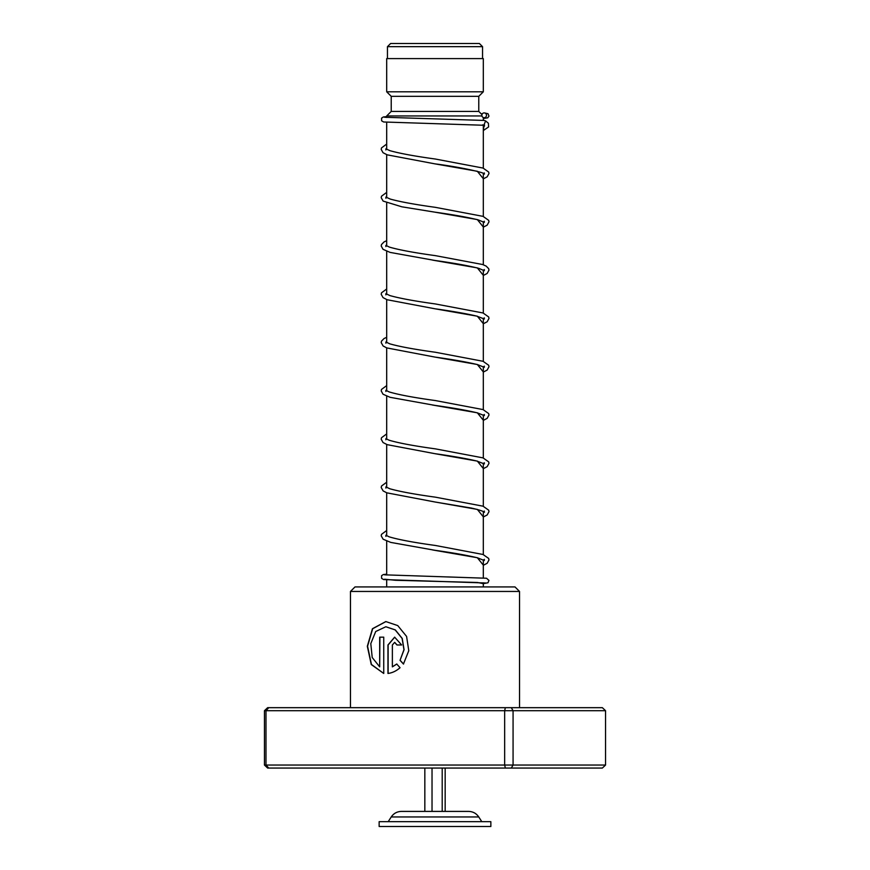 <?xml version="1.0" encoding="UTF-8"?>
<svg xmlns="http://www.w3.org/2000/svg" width="870" height="870" viewBox="0 0 870 870"><rect width="100%" height="100%" fill="white"/><g stroke="black" fill="none" stroke-linecap="round" stroke-linejoin="round"><path stroke-width="1.3" d="M390.619 43.5L479.381 43.5L482.546 46.665L387.454 46.665L390.619 43.5M482.546 58.594L482.546 46.665M387.454 58.594L387.454 46.665M483.307 586.924L483.307 582.791M483.307 577.941L483.307 559.867M483.307 554.592L483.307 511.56M483.307 506.286L483.307 463.253M483.307 457.979L483.307 414.957M483.307 409.672L483.307 366.651M483.307 361.376L483.307 318.344M483.307 313.069L483.307 270.037M483.307 264.763L483.307 221.741M483.307 216.456L483.307 173.434M483.307 168.16L483.307 125.226M483.307 120.375L483.307 117.548M386.693 117.45L386.693 115.96L481.958 115.96M386.693 586.924L386.693 579.866M386.693 575.016L386.693 541.086M386.693 535.779L386.693 492.779M386.693 487.472L386.693 444.472M386.693 439.165L386.693 396.165M386.693 390.869L386.693 347.869M386.693 342.562L386.693 299.563M386.693 294.256L386.693 251.256M386.693 245.949L386.693 202.949M386.693 197.653L386.693 154.653M386.693 149.346L386.693 122.289M386.693 115.96L391.228 111.425L478.772 111.425L481.969 114.623M478.772 111.425L478.772 96.331L483.307 91.807L483.307 58.594L386.693 58.594L386.693 91.807L483.307 91.807M391.228 111.425L391.228 96.331L478.772 96.331M391.228 96.331L386.693 91.807M432.031 768.058L432.031 811.405L468.604 811.405L401.396 811.405L424.832 811.405L424.832 768.058M490.854 821.671L379.146 821.671L379.146 826.5L490.854 826.5L490.854 821.671M442.199 768.058L442.199 811.405M445.168 768.058L445.168 811.405M350.469 591.448L354.993 586.924L515.007 586.924L519.531 591.448L350.469 591.448L350.469 707.68M383.735 673.456L383.735 637.166L379.69 637.166L379.69 666.866L372.208 657.502L370.794 643.604L375.709 631.511L385.823 626.759L395.176 629.913L402.103 638.428L403.963 649.705L400.037 660.341L403.441 664.038L408.78 650.716L406.584 636.427L397.753 625.584L385.823 621.561L372.447 628.727L367.325 646.269L371.262 664.539L383.735 673.456L371.436 664.452L367.564 646.225L372.664 628.738L385.932 621.561M392.37 666.866L392.37 644.975L394.643 642.375L396.948 644.975L401.657 644.975L394.643 637.166L387.966 644.975L387.966 673.456C392.305 672.901 396.339 670.987 400.059 667.714L396.72 664.017L392.37 666.866L396.861 664.017M505.35 707.68L504.665 710.703L264.447 710.703L267.645 707.68L602.355 707.68L605.553 710.703L605.553 765.045L513.072 765.045L513.072 710.703L504.665 710.703L504.665 765.045L513.072 765.045L511.288 768.058L267.645 768.058L264.447 765.045L504.665 765.045L505.35 768.058M605.553 710.703L513.072 710.703L511.288 707.68M264.447 710.703L264.447 765.045M268.743 707.68L265.992 710.703L265.992 765.045L268.743 768.058M605.553 765.045L602.355 768.058L511.288 768.058M394.708 642.375L397.079 644.975M394.708 637.166L388.129 644.975L388.129 673.434M379.896 637.166L379.69 666.866M385.91 626.759L395.317 629.913L402.223 638.428L404.071 649.705L400.037 660.341M400.167 660.341L403.56 664.038M484.242 120.441L485.612 120.93L483.829 125.258M484.177 112.893A2.414 2.305 -90 0 0 481.871 115.199A2.414 2.305 -90 0 0 484.177 117.722A2.414 2.305 -90 0 0 486.482 115.416A2.414 2.305 -90 0 0 484.177 112.893M468.604 811.405C472.932 811.536 476.325 813.385 478.761 816.952L391.239 816.952L388.205 821.671M384.573 579.213L395.535 580.279L477.51 582.487L483.307 583.639L487.994 582.759L488.951 580.399L486.515 578.245L384.573 574.831M484.111 125.269L483.307 130.413M484.307 172.923L484.307 174.109C486.395 172.978 461.056 167.149 434.913 163.854L477.336 171.281L483.307 178.709M484.307 221.23L484.307 222.405L478.195 219.882C468.027 217.337 453.596 214.759 434.913 212.16L477.336 219.588L483.307 227.016M432.531 260.108L477.336 267.895L483.307 275.322M484.307 317.833L484.318 319.018L476.76 316.104C466.461 313.678 452.52 311.232 434.924 308.774L477.336 316.201L483.307 323.629M484.307 366.139L484.307 367.325L477.51 364.606C467.266 362.116 453.085 359.604 434.946 357.081L477.347 364.508L483.307 371.925M432.368 404.996L477.347 412.804L483.307 420.232M484.318 462.742L484.318 463.928L476.76 461.013C466.472 458.588 452.53 456.141 434.946 453.683L477.347 461.111L483.307 468.538M484.318 511.049L484.318 512.234C484.503 512.68 485.721 511.342 471.486 508.08L434.967 501.99L477.347 509.418L483.307 516.845M432.542 549.938L477.347 557.724L483.307 565.141M478.761 816.952L481.795 821.671M391.239 816.952C393.675 813.385 397.068 811.536 401.396 811.405M519.531 591.448L519.531 707.68M386.693 574.178L383.333 574.548L381.593 575.69L381.593 578.354L383.594 579.55L485.612 582.987M482.741 124.791L484.492 126.085L484.394 124.54M483.307 178.872L487.156 176.86L488.983 173.521L488.679 172.053L483.046 168.062L435.326 159.025C414.762 156.198 399.624 153.414 389.89 150.662L385.878 148.77L385.878 149.955M483.307 227.179L487.156 225.167L488.983 221.817L488.679 220.36L483.046 216.358L435.326 207.332C415.186 204.559 400.189 201.807 390.336 199.1L385.878 197.077L385.878 198.262M483.307 275.485L487.156 273.463L488.983 270.124L488.679 268.667L486.178 266.111L482.665 264.524L435.348 255.639C414.37 252.757 399.091 249.918 389.499 247.134L385.867 245.383L385.878 246.569M484.307 269.537L484.318 270.711L478.794 268.362C468.723 265.752 454.107 263.121 434.935 260.467L390.086 252.398L383.028 249.309L381.201 245.982L381.506 244.513L384.007 241.958L386.693 240.685M483.307 323.781L487.156 321.769L488.983 318.431L488.679 316.974L483.046 312.972L435.337 303.945C414.772 301.107 399.624 298.323 389.89 295.572L385.878 293.679L385.878 294.865M483.307 372.088L487.156 370.076L488.983 366.738L488.679 365.269L483.035 361.278L435.359 352.252C414.772 349.414 399.613 346.63 389.89 343.867L385.878 341.986L385.878 343.171M483.307 420.395L487.156 418.372L488.983 415.033L488.679 413.576L483.035 409.574L435.37 400.559C414 397.623 398.58 394.741 389.129 391.913L385.878 390.293L385.878 391.478M484.307 414.446L484.318 415.632L477.51 412.913C467.277 410.422 453.085 407.91 434.946 405.387L390.086 397.307L383.028 394.219L381.201 390.891L381.506 389.423L386.693 385.595M483.307 468.702L487.156 466.679L488.983 463.34L488.679 461.883L483.035 457.881L435.359 448.855C414 445.929 398.59 443.047 389.129 440.22L385.878 438.6L385.878 439.774M483.307 516.997L487.156 514.986L488.983 511.647L488.679 510.19L483.035 506.188L435.381 497.161C414.783 494.334 399.624 491.539 389.88 488.777L385.878 486.906L385.878 488.081M483.307 565.304L487.156 563.292L488.983 559.954L488.646 558.42L483.035 554.484L435.381 545.468C414 542.543 398.59 539.661 389.129 536.823L385.878 535.202L385.878 536.388M484.318 559.356L484.318 560.541L477.499 557.822C467.266 555.332 453.096 552.82 434.967 550.297L390.739 542.401L383.115 539.204L381.201 535.8L381.517 534.343L386.693 530.504M483.97 125.269L383.605 121.985L381.604 120.789L381.593 118.124L383.322 116.982L386.693 116.613M483.97 117.722L485.678 117.874M482.426 113.742L481.164 113.818M484.383 120.451L384.573 117.265M484.383 112.904L488.016 113.709L488.962 116.112L487.776 117.798L483.307 118.527M386.693 144.072L381.506 147.911L381.201 149.368L383.028 152.707L387.193 154.838L434.913 163.854M386.693 192.379L381.506 196.207L381.201 197.675L383.115 201.079L401.853 206.81L434.913 212.16M386.693 288.992L381.506 292.82L381.201 294.277L383.028 297.616L387.183 299.748L434.924 308.774M386.693 337.288L384.007 338.56L381.506 341.127L381.201 342.584L383.115 345.988L386.835 347.924L434.946 357.081M386.693 433.902L381.517 437.73L381.201 439.198L383.028 442.525L387.183 444.657L434.946 453.683M386.693 482.208L381.506 486.036L381.201 487.494L383.115 490.908L386.835 492.833L434.967 501.99M485.612 120.93L488.396 123.235L488.603 126.933L483.307 130.565"/></g></svg>
